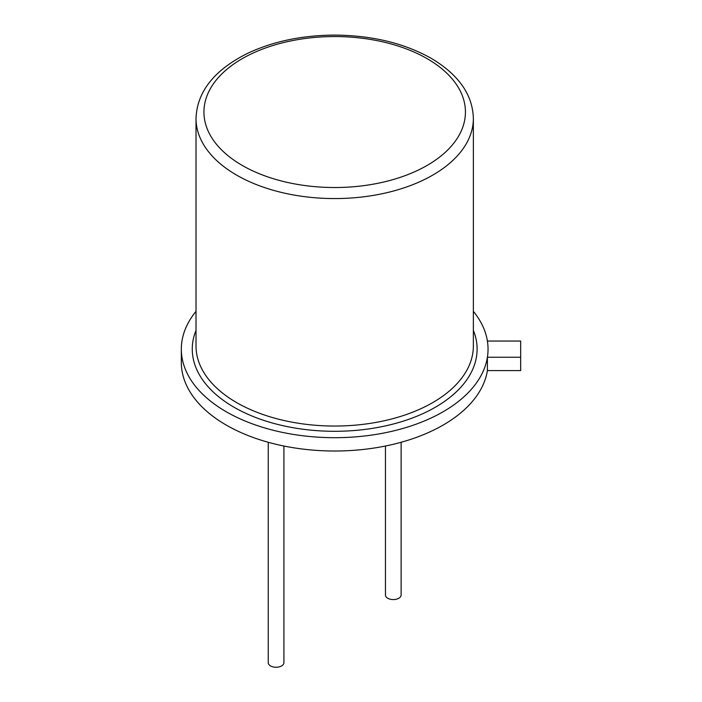 <?xml version="1.0" encoding="UTF-8"?>
<svg xmlns="http://www.w3.org/2000/svg" width="702" height="702" viewBox="0 0 702 702"><rect width="100%" height="100%" fill="white"/><g stroke="black" fill="none" stroke-linecap="round" stroke-linejoin="round"><path stroke-width="1.05" d="M196.016 311.346A153.352 88.54 0 0 0 181.327 349.148A153.352 88.54 0 0 0 327.667 437.6A153.352 88.54 0 0 0 487.399 357.257A153.352 88.54 0 0 0 487.399 341.049L520.673 341.049L520.673 370.577L487.399 370.577L487.399 357.257L520.673 357.257M487.399 341.049A153.352 88.54 0 0 0 473.359 311.346M181.327 349.148L181.327 362.478A153.352 88.54 0 0 0 327.667 450.921A153.352 88.54 0 0 0 487.399 370.577M385.459 446.016L385.459 595.05A7.827 4.519 0 0 0 387.75 598.253A7.827 4.519 0 0 0 396.288 599.227A7.827 4.519 0 0 0 401.123 595.05L401.123 442.278M268.252 442.278L268.252 662.723A7.827 4.519 0 0 0 270.542 665.917A7.827 4.519 0 0 0 279.08 666.9A7.827 4.519 0 0 0 283.915 662.723L283.915 446.016M196.016 330.317A142.427 82.231 0 0 0 334.687 431.3A142.427 82.231 0 0 0 473.359 330.317M196.016 118.506L196.016 345.981A138.671 80.063 0 0 0 334.687 426.044A138.671 80.063 0 0 0 473.359 345.981L473.359 118.506A138.671 80.063 0 0 1 334.687 198.569A138.671 80.063 0 0 1 196.016 118.506C197.016 91.55 214.426 69.726 248.245 53.045C273.376 41.348 301.939 35.372 333.933 35.1C371.463 35.276 403.852 43.006 431.098 58.266C458.617 74.596 472.7 94.673 473.359 118.506M427.141 58.661A130.756 75.491 0 0 0 208.389 92.506A130.756 75.491 0 0 0 368.524 184.959A130.756 75.491 0 0 0 427.141 58.661"/></g></svg>
